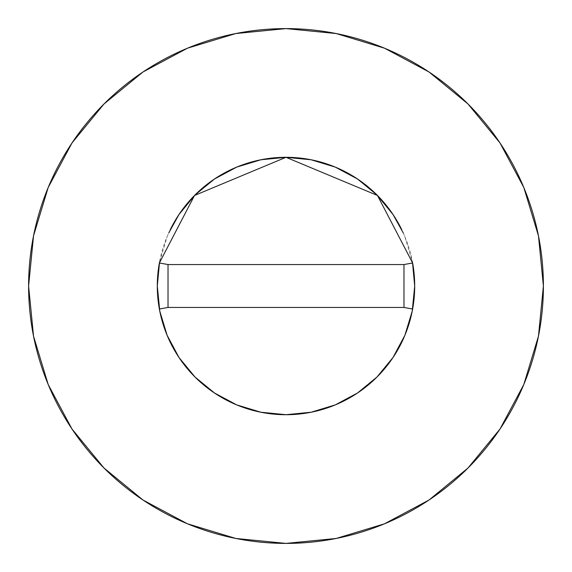 <?xml version="1.0" encoding="UTF-8"?>
<svg xmlns="http://www.w3.org/2000/svg" width="572" height="572" viewBox="0 0 572 572"><rect width="100%" height="100%" fill="white"/><g stroke="black" fill="none" stroke-linecap="round" stroke-linejoin="round"><path stroke-width="0.43" stroke-dasharray="2.86 2.15" d="M412.619 262.963A128.7 128.7 0 0 0 401.766 229.765M170.234 229.765A128.7 128.7 0 0 0 159.381 262.963M499.971 429.072L523.809 384.506L538.452 336.214L543.4 286A257.4 257.4 0 0 0 286 28.6A257.4 257.4 0 0 0 28.6 286A257.4 257.4 0 0 0 286 543.4A257.4 257.4 0 0 0 543.4 286L538.452 235.786L523.809 187.494L500.021 142.993M159.567 261.947L167.095 236.751L168.726 232.983M403.274 232.983L404.904 236.751L412.433 261.947M429.072 72.029L384.506 48.191L336.214 33.548L286 28.6L235.786 33.548L187.494 48.191L142.993 71.979M72.029 142.928L48.191 187.494L33.548 235.786L28.6 286L33.548 336.214L48.191 384.506L71.979 429.007M142.928 499.971L187.494 523.809L235.786 538.452L286 543.4L336.214 538.452L384.506 523.809L429.007 500.021M159.374 309.023A128.7 128.7 0 0 0 412.627 309.023M403.975 307.45L168.025 307.45L168.025 264.55L403.975 264.55L403.975 307.45L168.025 307.45L168.025 264.55L403.975 264.55L403.975 307.45"/><path stroke-width="0.86" d="M157.3 286A128.7 128.7 0 0 1 159.374 262.977A128.7 128.7 0 0 0 159.374 309.023A128.7 128.7 0 0 1 157.3 286A128.7 128.7 0 0 0 412.627 309.023A128.7 128.7 0 0 0 412.619 262.963A128.7 128.7 0 0 1 414.7 286L412.226 311.111L404.904 335.249L393.007 357.5L377.005 377.005L357.5 393.007L335.249 404.904L311.111 412.226L286 414.7L260.889 412.226L236.751 404.904L214.5 393.007L194.995 377.005L178.993 357.5L167.095 335.249L159.774 311.111L157.3 286A128.7 128.7 0 0 1 159.374 262.977L194.523 195.474L286 157.3L377.477 195.474L412.627 262.977L403.975 264.55L412.627 262.977L377.477 195.474L286 157.3L194.523 195.474L159.374 262.977L168.025 264.55L159.374 262.977M401.766 229.765A128.7 128.7 0 0 0 170.234 229.765M28.6 286A257.4 257.4 0 0 1 286 28.6A257.4 257.4 0 0 1 543.4 286A257.4 257.4 0 0 1 286 543.4A257.4 257.4 0 0 1 28.6 286L33.548 336.214L48.191 384.506L71.979 429.007L103.99 468.01L142.993 500.021L187.494 523.809L235.786 538.452L286 543.4L336.214 538.452L384.506 523.809L429.007 500.021L468.01 468.01L500.021 429.007L523.809 384.506L538.452 336.214L543.4 286L538.452 235.786L523.809 187.494L500.021 142.993L468.01 103.99L429.007 71.979L384.506 48.191L336.214 33.548L286 28.6L235.786 33.548L187.494 48.191L142.993 71.979L103.99 103.99L71.979 142.993L48.191 187.494L33.548 235.786L28.6 286M157.3 285.957L159.567 261.947M168.726 232.983L178.993 214.5L194.995 194.995L214.5 178.993L236.751 167.095L260.889 159.774L286 157.3L311.111 159.774L335.249 167.095L357.5 178.993L377.005 194.995L393.007 214.5L403.274 232.983M412.433 261.947L414.7 285.957M500.021 142.993L468.01 103.99L429.072 72.029M142.993 71.979L103.99 103.99L72.029 142.928M71.979 429.007L103.99 468.01L142.928 499.971M429.007 500.021L468.01 468.01L499.971 429.072M412.627 309.023L403.975 307.45L412.627 309.023A128.7 128.7 0 0 0 414.7 286A128.7 128.7 0 0 1 159.374 309.023L168.025 307.45L159.374 309.023M414.7 286A128.7 128.7 0 0 0 412.627 262.977M403.975 264.55L168.025 264.55L168.025 307.45L403.975 307.45L403.975 264.55L168.025 264.55L168.025 307.45L403.975 307.45L403.975 264.55"/></g></svg>
